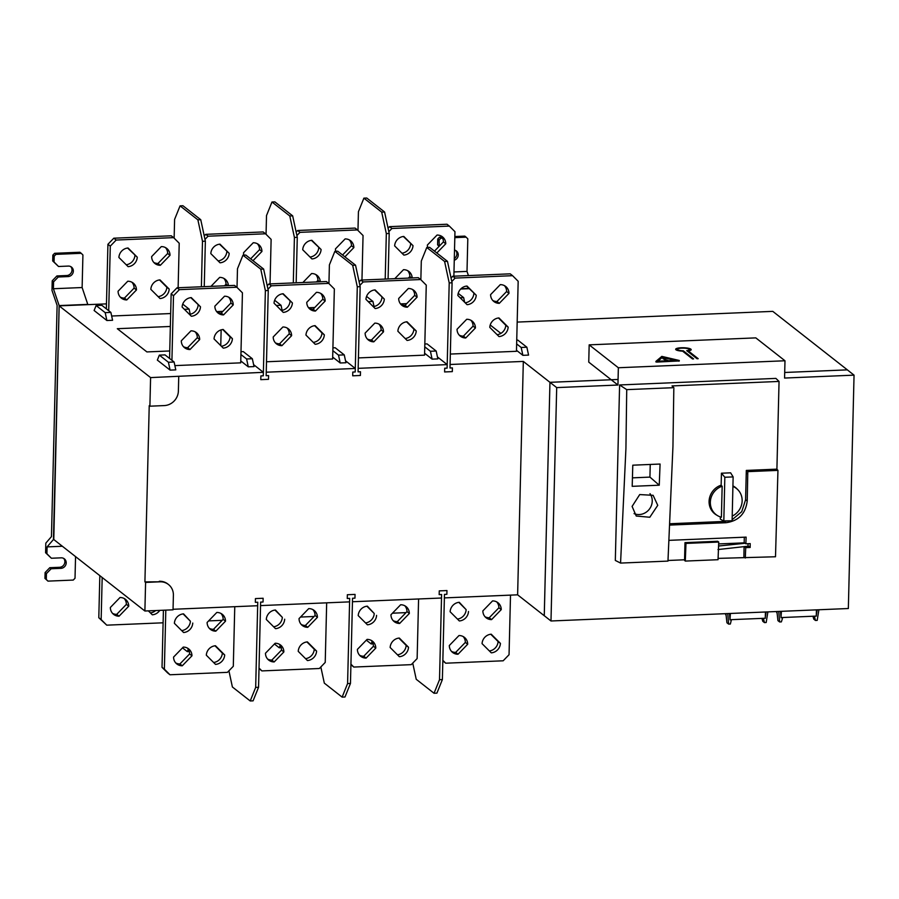 <?xml version="1.0" encoding="UTF-8"?>
<svg xmlns="http://www.w3.org/2000/svg" width="899" height="899" viewBox="0 0 899 899"><rect width="100%" height="100%" fill="white"/><g stroke="black" fill="none" stroke-linecap="round" stroke-linejoin="round"><path stroke-width="1.35" d="M730.404 613.466L729.988 619.49M725.268 613.68L726.122 615.489M765.431 611.994L765.274 618.242L730.258 619.703M762.217 618.366L763.678 619.512L763.656 618.31M767.892 611.893L766.173 622.524L764.453 622.602L763.678 619.512M764.453 622.602L762.757 621.276L761.959 618.377M765.139 618.242L763.723 618.366M766.15 611.961L765.296 617.276M729.482 613.5L730.022 619.894L731.415 619.714L730.348 624.03L728.617 624.097L727.752 613.579M725.92 613.646L726.931 622.771L728.617 624.097M385.21 279.072L386.323 233.594L381.704 212.13L363.893 198.151L358.431 211.703L357.971 230.459M381.704 212.13L384.581 212.007L366.77 198.038L363.893 198.151M384.581 212.007L389.2 233.47L388.087 278.948M389.2 233.47L386.323 233.594M350.464 683.442L344.991 696.995L342.126 697.118L347.587 683.566L349.677 598.374L347.261 598.476L347.351 594.733L355.049 594.408L354.959 598.15L352.543 598.251L350.464 683.442L347.587 683.566M320.831 666.957L324.314 683.139L342.126 697.118M442.375 679.588L436.914 693.14L434.037 693.264L439.51 679.711L441.589 594.52L439.173 594.621L439.263 590.879L446.96 590.564L446.87 594.295L444.466 594.396L442.375 679.588L439.51 679.711M412.742 663.102L416.226 679.284L434.037 693.264M334.866 251.338L337.732 251.214L355.543 265.194L360.162 286.657L358.083 371.849L360.488 371.748L360.398 375.479L352.7 375.804L352.79 372.062L355.206 371.961L357.285 286.77L352.678 265.317L334.866 251.338L329.394 264.89L328.933 283.578M360.162 286.657L357.285 286.77M352.678 265.317L355.543 265.194M426.778 247.483L429.655 247.36L447.466 261.339L452.073 282.803L449.994 367.994L452.411 367.893L452.309 371.624L444.612 371.95L444.713 368.219L447.118 368.118L449.208 282.915L444.589 261.463L426.778 247.483L421.305 261.036L420.856 279.724M452.073 282.803L449.208 282.915M444.589 261.463L447.466 261.339M366.343 640.155L371.152 643.931L372.107 641.56M373.107 643.853L371.152 643.931M813.224 616.231L814.685 617.377L814.663 616.163M818.899 609.758L817.191 620.389L815.46 620.456L814.685 617.377M815.46 620.456L813.775 619.13L812.977 616.242M816.157 616.107L814.741 616.22M817.169 609.825L816.314 615.141M780.501 611.365L781.029 617.759L782.422 617.579L782.377 618.737L781.355 621.894L779.635 621.962L778.759 611.432M776.927 611.511L777.938 620.636L779.635 621.962M781.422 611.32L780.995 617.355M776.275 611.545L777.141 613.354M816.438 609.859L816.281 616.096L781.265 617.568M293.299 282.927L294.411 237.437L289.793 215.985L271.981 202.005L266.509 215.558L266.059 234.313M289.793 215.985L292.669 215.861L274.858 201.882L271.981 202.005M292.669 215.861L297.277 237.325L296.164 282.803M297.277 237.325L294.411 237.437M274.42 643.999L279.241 647.786L280.196 645.415M281.196 647.696L279.241 647.786M710.334 502.204A16.575 15.485 -51.9 0 1 722.155 486.224L721.403 517.228A16.575 15.485 -51.9 0 1 717.469 515.588A16.575 15.485 -51.9 0 1 710.334 502.204M720.369 516.925L720.313 519.116L723.819 521.117L732.101 520.779L723.819 520.903L724.83 477.257L721.436 473.211L721.144 485.438L722.155 486.224M732.955 486.46A16.575 15.485 -51.9 0 1 737.798 489.674A16.575 15.485 -51.9 0 1 742.147 500.878A16.575 15.485 -51.9 0 1 732.236 516.082M717.469 515.588L716.289 514.88A16.744 15.643 -51.9 0 1 709.086 501.361A16.744 15.643 -51.9 0 1 721.144 485.179M732.966 485.921A16.744 15.643 -51.9 0 1 736.82 488.708L737.798 489.674M724.83 477.257L733.135 476.908L732.112 520.566M721.436 473.211L730.629 472.829L733.135 476.908M717.964 549.559L748.013 546.199L748.08 543.693M718.649 543.929L744.496 542.85M684.982 542.648L717.728 541.277L718.728 542.041L718.043 559.706L685.296 561.077L684.555 560.358L684.982 542.648L685.982 543.412L685.296 561.077M685.982 543.412L718.728 542.041M745.114 543.266L718.582 546.019M847.341 369.871L784.703 372.478L847.33 369.86L854.05 375.141L784.569 378.052L784.984 360.769L755.812 337.878L589.171 344.856L618.355 367.747L784.984 360.769M618.074 379.457L549.952 382.322L611.219 379.76L617.939 385.03L556.695 387.604L550.986 620.984L848.341 608.522L854.05 375.141M106.475 303.873L59.143 305.862L150.594 377.602L263.373 372.321L263.295 375.816L260.879 375.917L260.789 379.648L268.486 379.333L268.576 375.591L266.16 375.692L268.576 375.591L268.486 379.333L260.789 379.648L260.879 375.917L263.295 375.816L265.374 290.624L260.766 269.161L242.955 255.192L245.82 255.069L263.632 269.048L268.25 290.501L266.16 375.692L266.25 372.197L355.296 368.466L355.206 371.961L352.79 372.062L352.7 375.804L360.398 375.479L360.488 371.748L358.083 371.849L358.162 368.343L447.208 364.612L447.118 368.118L444.713 368.219L444.612 371.95L452.309 371.624L452.411 367.893L449.994 367.994L450.084 364.488L523.319 361.42L549.952 382.322L544.266 615.714L550.986 620.984M228.919 670.811L232.392 686.993L250.214 700.962L255.676 687.409L257.755 602.218L255.35 602.319L255.44 598.588L263.137 598.262L263.047 602.004L260.631 602.105L260.541 605.6L349.587 601.869L349.677 598.374L347.261 598.476L347.351 594.733L355.049 594.408L354.959 598.15L352.543 598.251L352.464 601.746L441.499 598.015L441.589 594.52L439.173 594.621L439.263 590.879L446.96 590.564L446.87 594.295L444.466 594.396L444.376 597.902L517.622 594.823L544.255 615.725L549.952 382.322L556.695 387.604M589.171 344.856L588.755 362.128L611.208 379.749M617.939 385.03L618.355 367.747M779.051 381.434L672.025 385.918L673.834 387.671L672.946 446.466L667.968 561.1L620.568 563.077L615.321 560.437L619.602 384.952L775.904 378.4L779.051 381.434L776.905 469.143L777.95 470.379L775.5 556.762L718.099 558.38M683.296 350.801L693.612 358.892L692.5 358.937L682.588 351.161A7.765 1.731 1.4 0 1 675.969 349.778A7.765 1.731 1.4 0 1 675.666 349.273A7.765 1.731 1.4 0 1 682.363 347.733A7.765 1.731 1.4 0 1 690.87 349.149A7.765 1.731 1.4 0 1 691.185 349.644A7.765 1.731 1.4 0 1 688.286 350.925L698.197 358.701L697.04 358.746L686.724 350.655A6.001 1.337 -178.6 0 0 689.421 349.61A6.001 1.337 -178.6 0 0 689.173 349.228A6.001 1.337 -178.6 0 0 682.588 348.127A6.001 1.337 -178.6 0 0 677.43 349.318A6.001 1.337 -178.6 0 0 677.666 349.711A6.001 1.337 -178.6 0 0 683.296 350.801L683.274 351.7M655.944 361.398L656.686 362.095L679.06 360.949M688.286 350.925L688.286 351.88M656.697 361.51L655.944 361.342L661.821 356.386L679.262 360.465L656.697 361.51L656.686 362.095M657.36 361.207L677.498 360.364L662.327 356.779L657.36 361.207M658.023 361.184L662.316 357.364L675.396 360.454M662.979 358.577L665.597 360.297M665.597 360.173L667.755 360.218L665.597 360.173L665.687 360.859M662.316 357.364L662.327 356.779M665.058 358.072L666.08 359.735L662.923 358.072L665.058 358.072M684.566 559.785L668.002 560.482M620.568 563.077L625.929 448.432L626.727 389.638L673.834 387.671M632.784 465.188L632.199 486.337L659.248 485.202L660.08 464.041L632.784 465.188M657.742 505.328L649.808 517.251L636.245 516.037L632.098 506.407L639.706 494.574L653.112 495.315L657.742 505.328M626.727 389.638L619.602 384.952M670.013 525.072L725.954 522.724C738.562 520.982 745.653 513.711 747.226 500.912L745.574 499.822L746.316 470.424L776.905 469.143M670.081 523.735L725.515 521.386M745.574 499.822L741.742 511.677L732.134 519.701M746.316 470.424L747.799 471.638L747.226 500.912M745.293 558.021L745.721 547.626L750.171 547.446L750.204 543.603L745.878 543.794L746.125 537.119L669.204 540.344M747.799 471.638L777.95 470.379M744.091 546.929L743.866 557.301M745.721 547.626L744.507 546.862M746.552 546.491L750.182 546.345M744.305 537.197L744.181 542.625L745.878 543.794M632.435 477.852L649.932 477.111L650.247 464.457L649.932 477.111L632.435 477.852M659.248 485.202L649.932 477.111M652.236 501.148A13.193 12.328 128.1 0 0 649.988 493.652A13.193 12.328 128.1 0 1 652.236 501.148A13.193 12.328 128.1 0 1 634.053 513.61A13.193 12.328 128.1 0 0 652.236 501.148M173.058 609.275L257.676 605.724L257.755 602.218L255.35 602.319L255.44 598.588L263.137 598.262L263.047 602.004L260.631 602.105L258.552 687.297L253.08 700.849L250.214 700.962M255.676 687.409L258.552 687.297M201.387 286.781L202.489 241.292L197.881 219.839L180.07 205.86L174.597 219.412L174.136 238.168M197.881 219.839L200.758 219.716L182.935 205.736L180.07 205.86M200.758 219.716L205.365 241.179L204.253 286.657M205.365 241.179L202.489 241.292M182.508 647.853L187.329 651.64L188.284 649.269M189.273 651.55L187.329 651.64M242.955 255.192L237.482 268.745L237.021 287.422M268.25 290.501L265.374 290.624M260.766 269.161L263.632 269.048M469.154 288.669L460.715 289.029M59.143 305.862L53.446 539.265L144.885 611.005L145.593 582.417L144.919 581.889L149.223 405.663L149.897 406.191L150.594 377.602M144.919 581.889L159.955 581.81A14.373 13.429 128.1 0 1 168.473 584.507A14.373 13.429 128.1 0 1 173.395 595.239L173.035 609.825L144.885 611.005M847.341 369.849L772.792 311.369L517.183 322.089M447.208 364.612L437.442 356.948M355.296 368.466L345.531 360.802M263.373 372.321L253.619 364.657M332.844 350.666L338.507 355.116L344.25 354.88L345.946 362.747L340.204 362.982L332.686 357.094M450.242 357.723L450.23 358.375M358.33 361.578L358.319 362.23M240.921 354.521L246.596 358.971L252.338 358.735L254.035 366.601L248.281 366.837L240.763 360.937M490.213 325L500.889 333.383M169.754 350.97L146.908 351.925L117.308 328.697L170.349 326.472M170.102 370.118L157.336 360.094L159.337 355.127L168.416 362.252L174.103 362.005L175.788 369.882L170.102 370.118L168.416 362.252M522.881 355.33L521.184 347.464L526.87 347.228L528.567 355.094L522.881 355.33L516.487 350.318M424.755 346.823L430.419 351.262L436.172 351.026L437.858 358.892L432.116 359.139L424.598 353.24M266.419 365.432L266.396 366.084M110.88 312.414L112.577 320.28L106.88 320.516L94.114 310.503L96.114 305.536L105.194 312.65L110.88 312.414L101.812 305.3L96.114 305.536M276.319 305.48L281.039 305.278L274.644 300.266M281.039 305.278L282.129 310.369M344.25 354.88L335.181 347.756L332.911 347.857M340.204 362.982L338.507 355.116M252.338 358.735L243.269 351.61L240.999 351.7M248.281 366.837L246.596 358.971M221.143 329.866L220.761 345.643M368.23 301.626L372.95 301.435L366.556 296.412M372.95 301.435L374.04 306.525M174.103 362.005L165.023 354.891L159.337 355.127M184.407 309.335L189.127 309.132L190.217 314.223M189.127 309.132L182.733 304.12M516.644 343.901L521.184 347.464M526.87 347.228L517.802 340.103L516.734 340.148M436.172 351.026L427.092 343.901L424.822 344.002M432.116 359.139L430.419 351.262M460.142 297.771L463.659 297.625L458.209 293.355M463.659 297.625L464.659 302.278M106.88 320.516L105.194 312.65M517.622 594.823L523.319 361.42M159.28 581.282A14.373 13.429 -51.9 0 1 167.81 583.979L168.473 584.507M159.955 581.81L145.593 582.417M149.897 406.191L164.259 405.584A14.373 13.429 128.1 0 0 178.384 391.009L178.744 376.423M391.908 228.492L449.354 226.087L447.005 224.233L389.559 226.649L391.908 228.492L388.806 231.684M453.871 276.195L454.961 231.672L449.354 226.087M400.505 303.907L406.685 303.648M394.785 278.668L403.494 269.689A9.574 8.945 -51.9 0 1 408.921 271.498A9.574 8.945 -51.9 0 1 412.192 277.937M413.012 245.641A9.574 8.945 -51.9 0 1 403.853 255.091L394.65 245.899A9.574 8.945 -51.9 0 1 403.808 236.448L413.012 245.641L403.348 236.493M427.699 247.45A9.574 8.945 -51.9 0 1 427.373 245.034L437.049 235.055A9.574 8.945 -51.9 0 1 442.488 236.864A9.574 8.945 -51.9 0 1 445.769 243.753L436.824 252.99M434.464 251.147L443.409 241.91L445.769 243.753M388.065 228.189L389.559 226.649M408.348 278.106L409.854 276.544A9.574 8.945 128.1 0 0 407.663 270.678M401.954 253.203A9.574 8.945 128.1 0 0 410.652 243.798M443.409 241.91A9.574 8.945 128.1 0 0 441.218 236.044M409.854 276.544L411.663 277.96M499.001 336.574L489.798 327.382A9.574 8.945 -51.9 0 1 498.956 317.931L508.16 327.124A9.574 8.945 -51.9 0 1 499.001 336.574M455.13 278.083L512.576 275.678L510.216 273.835L452.77 276.24L455.13 278.083L451.804 281.522M450.332 354.06L516.464 351.295L518.172 281.275L512.576 275.678M466.705 319.28A9.574 8.945 -51.9 0 1 472.144 321.089A9.574 8.945 -51.9 0 1 475.425 327.989L465.749 337.968A9.574 8.945 -51.9 0 1 460.322 336.159A9.574 8.945 -51.9 0 1 457.04 329.27L466.705 319.28M476.223 295.232A9.574 8.945 -51.9 0 1 467.064 304.682L457.861 295.49A9.574 8.945 -51.9 0 1 467.019 286.039L476.223 295.232L466.559 286.084M499.305 303.334A9.574 8.945 -51.9 0 1 493.877 301.525A9.574 8.945 -51.9 0 1 490.596 294.636L500.271 284.646A9.574 8.945 -51.9 0 1 505.699 286.455A9.574 8.945 -51.9 0 1 508.98 293.355L499.305 303.334L496.956 301.491L506.631 291.512L508.98 293.355M492.787 300.502A9.574 8.945 128.1 0 0 496.956 301.491M451.051 278.027L452.77 276.24M497.102 334.686A9.574 8.945 128.1 0 0 505.8 325.281L498.496 317.976M459.22 335.136A9.574 8.945 128.1 0 0 463.401 336.125L473.076 326.135A9.574 8.945 128.1 0 0 470.885 320.269M465.176 302.794A9.574 8.945 128.1 0 0 473.874 293.389M506.631 291.512A9.574 8.945 128.1 0 0 504.44 285.635M508.16 327.124L505.8 325.281M473.076 326.135L475.425 327.989M465.749 337.968L463.401 336.125M208.085 236.201L265.531 233.785L263.171 231.942L205.725 234.347L208.085 236.201L204.983 239.392M270.037 283.893L271.127 239.381L265.531 233.785M216.67 311.616L222.851 311.357M210.962 286.376L219.671 277.398A9.574 8.945 -51.9 0 1 225.098 279.196A9.574 8.945 -51.9 0 1 228.368 285.646M229.178 253.349A9.574 8.945 -51.9 0 1 220.019 262.8L210.815 253.608A9.574 8.945 -51.9 0 1 219.974 244.157L229.178 253.349L219.513 244.202M243.876 255.147A9.574 8.945 -51.9 0 1 243.55 252.743L253.226 242.764A9.574 8.945 -51.9 0 1 258.654 244.562A9.574 8.945 -51.9 0 1 261.935 251.462L252.99 260.699M250.641 258.845L259.586 249.619L261.935 251.462M204.23 235.898L205.725 234.347M224.514 285.803L226.031 284.253A9.574 8.945 128.1 0 0 223.84 278.387M218.131 260.912A9.574 8.945 128.1 0 0 226.829 251.495M259.586 249.619A9.574 8.945 128.1 0 0 257.395 243.753M226.031 284.253L227.84 285.668M99.834 575.652L98.8 617.725L106.756 625.165L163.101 622.805M150.414 612.916A9.574 8.945 128.1 0 0 155.651 610.556M112.532 613.365A9.574 8.945 128.1 0 0 116.713 614.354L126.388 604.364A9.574 8.945 128.1 0 0 124.197 598.498M126.388 604.364L128.737 606.207L119.061 616.197L116.713 614.354M119.061 616.197A9.574 8.945 -51.9 0 1 113.634 614.388A9.574 8.945 -51.9 0 1 110.352 607.488L120.016 597.509A9.574 8.945 -51.9 0 1 125.455 599.318A9.574 8.945 -51.9 0 1 128.737 606.207M102.183 577.495L101.149 619.568L106.756 625.165M159.775 610.376A9.574 8.945 -51.9 0 1 152.313 614.804L148.357 610.859M101.149 619.568L98.8 617.725M407.078 340.429L397.875 331.237A9.574 8.945 -51.9 0 1 407.033 321.786L416.237 330.978A9.574 8.945 -51.9 0 1 407.078 340.429M363.218 281.938L420.665 279.533L418.305 277.69L360.859 280.095L363.218 281.938L359.881 285.376M358.42 357.914L424.553 355.15L426.261 285.129L420.665 279.533M374.793 323.134A9.574 8.945 -51.9 0 1 380.232 324.944A9.574 8.945 -51.9 0 1 383.513 331.832L373.838 341.822A9.574 8.945 -51.9 0 1 368.399 340.013A9.574 8.945 -51.9 0 1 365.118 333.113L374.793 323.134M384.311 299.086A9.574 8.945 -51.9 0 1 375.153 308.537L365.949 299.345A9.574 8.945 -51.9 0 1 375.108 289.894L384.311 299.086L374.647 289.939M407.393 307.188A9.574 8.945 -51.9 0 1 401.965 305.379A9.574 8.945 -51.9 0 1 398.684 298.49L408.348 288.5A9.574 8.945 -51.9 0 1 413.787 290.31A9.574 8.945 -51.9 0 1 417.069 297.209L407.393 307.188L405.044 305.345L414.72 295.355L417.069 297.209M400.864 304.356A9.574 8.945 128.1 0 0 405.044 305.345M359.139 281.87L360.859 280.095M405.191 338.541A9.574 8.945 128.1 0 0 413.888 329.135L406.573 321.831M367.309 338.99A9.574 8.945 128.1 0 0 371.489 339.979L381.154 329.989A9.574 8.945 128.1 0 0 378.973 324.123M373.265 306.649A9.574 8.945 128.1 0 0 381.963 297.243M414.72 295.355A9.574 8.945 128.1 0 0 412.529 289.489M416.237 330.978L413.888 329.135M381.154 329.989L383.513 331.832M373.838 341.822L371.489 339.979M223.255 348.127L214.052 338.934A9.574 8.945 -51.9 0 1 223.21 329.483L232.414 338.676A9.574 8.945 -51.9 0 1 223.255 348.127M179.384 289.647L236.83 287.231L234.482 285.388L177.036 287.792L179.384 289.647L173.496 295.715L171.923 360.297M174.878 365.612L240.718 362.848L242.438 292.827L236.83 287.231M190.97 330.843A9.574 8.945 -51.9 0 1 196.398 332.641A9.574 8.945 -51.9 0 1 199.679 339.541L190.004 349.52A9.574 8.945 -51.9 0 1 184.576 347.722A9.574 8.945 -51.9 0 1 181.295 340.822L190.97 330.843M200.488 306.795A9.574 8.945 -51.9 0 1 191.33 316.246L182.115 307.053A9.574 8.945 -51.9 0 1 191.273 297.603L200.488 306.795L190.813 297.648M223.57 314.897A9.574 8.945 -51.9 0 1 218.131 313.088A9.574 8.945 -51.9 0 1 214.85 306.188L224.525 296.209A9.574 8.945 -51.9 0 1 229.953 298.019A9.574 8.945 -51.9 0 1 233.234 304.907L223.57 314.897L221.21 313.043L230.886 303.064L233.234 304.907M217.041 312.054A9.574 8.945 128.1 0 0 221.21 313.043M169.563 358.454L171.147 293.872L177.036 287.792M221.368 346.239A9.574 8.945 128.1 0 0 230.065 336.833L222.75 329.528M183.486 346.688A9.574 8.945 128.1 0 0 187.655 347.677L197.331 337.698A9.574 8.945 128.1 0 0 195.139 331.832M189.431 314.358A9.574 8.945 128.1 0 0 198.128 304.952M230.886 303.064A9.574 8.945 128.1 0 0 228.694 297.198M232.414 338.676L230.065 336.833M197.331 337.698L199.679 339.541M190.004 349.52L187.655 347.677M171.147 293.872L173.496 295.715M222.188 620.332L208.635 620.894M315.167 344.283L305.963 335.091A9.574 8.945 -51.9 0 1 315.122 325.64L324.325 334.833A9.574 8.945 -51.9 0 1 315.167 344.283M271.296 285.792L328.742 283.387L326.393 281.533L268.947 283.949L271.296 285.792L267.969 289.22M266.509 361.769L332.641 358.993L334.349 288.972L328.742 283.387M282.882 326.989A9.574 8.945 -51.9 0 1 288.321 328.798A9.574 8.945 -51.9 0 1 291.602 335.687L281.926 345.677A9.574 8.945 -51.9 0 1 276.487 343.868A9.574 8.945 -51.9 0 1 273.206 336.968L282.882 326.989M292.4 302.941A9.574 8.945 -51.9 0 1 283.241 312.391L274.038 303.199A9.574 8.945 -51.9 0 1 283.196 293.748L292.4 302.941L282.736 293.793M315.482 311.043A9.574 8.945 -51.9 0 1 310.043 309.234A9.574 8.945 -51.9 0 1 306.761 302.334L316.437 292.355A9.574 8.945 -51.9 0 1 321.876 294.164A9.574 8.945 -51.9 0 1 325.157 301.053L315.482 311.043L313.133 309.2L322.797 299.21L325.157 301.053M308.953 308.211A9.574 8.945 128.1 0 0 313.133 309.2M267.217 285.725L268.947 283.949M313.279 342.395A9.574 8.945 128.1 0 0 321.977 332.978L314.661 325.674M275.397 342.834A9.574 8.945 128.1 0 0 279.567 343.823L289.242 333.844A9.574 8.945 128.1 0 0 287.051 327.978M281.342 310.503A9.574 8.945 128.1 0 0 290.04 301.098M322.797 299.21A9.574 8.945 128.1 0 0 320.617 293.344M324.325 334.833L321.977 332.978M289.242 333.844L291.602 335.687M281.926 345.677L279.567 343.823M314.099 616.478L300.547 617.051M299.996 232.347L357.442 229.93L355.094 228.088L297.648 230.492L299.996 232.347L296.895 235.538M361.96 280.05L363.05 235.527L357.442 229.93M308.582 307.761L314.762 307.503M302.873 282.522L311.582 273.543A9.574 8.945 -51.9 0 1 317.01 275.341A9.574 8.945 -51.9 0 1 320.28 281.792M321.089 249.495A9.574 8.945 -51.9 0 1 311.931 258.946L302.727 249.753A9.574 8.945 -51.9 0 1 311.886 240.303L321.089 249.495L311.425 240.348M335.788 251.304A9.574 8.945 -51.9 0 1 335.462 248.888L345.137 238.909A9.574 8.945 -51.9 0 1 350.565 240.718A9.574 8.945 -51.9 0 1 353.846 247.607L344.901 256.844M342.553 255.001L351.498 245.764L353.846 247.607M296.142 232.043L297.648 230.492M316.437 281.949L317.943 280.398A9.574 8.945 128.1 0 0 315.751 274.532M310.043 257.058A9.574 8.945 128.1 0 0 318.74 247.652M351.498 245.764A9.574 8.945 128.1 0 0 349.306 239.898M317.943 280.398L319.752 281.814M160.033 298.535L150.83 289.343A9.574 8.945 -51.9 0 1 159.988 279.892L169.192 289.085A9.574 8.945 -51.9 0 1 160.033 298.535M116.173 240.044L173.619 237.639L171.26 235.796L113.813 238.201L116.173 240.044L110.285 246.124L108.7 310.706M178.126 287.747L179.216 243.236L173.619 237.639M111.656 316.021L170.664 313.549M127.748 281.241A9.574 8.945 -51.9 0 1 133.187 283.05A9.574 8.945 -51.9 0 1 136.468 289.95L126.793 299.929A9.574 8.945 -51.9 0 1 121.354 298.12A9.574 8.945 -51.9 0 1 118.072 291.231L127.748 281.241M137.266 257.193A9.574 8.945 -51.9 0 1 128.108 266.655L118.904 257.462A9.574 8.945 -51.9 0 1 128.063 248L137.266 257.193L127.602 248.045M160.348 265.295A9.574 8.945 -51.9 0 1 154.92 263.497A9.574 8.945 -51.9 0 1 151.639 256.597L161.303 246.607A9.574 8.945 -51.9 0 1 166.742 248.416A9.574 8.945 -51.9 0 1 170.023 255.316L160.348 265.295L157.999 263.452L167.675 253.473L170.023 255.316M153.819 262.463A9.574 8.945 128.1 0 0 157.999 263.452M106.352 308.863L107.925 244.281L113.813 238.201M158.145 296.648A9.574 8.945 128.1 0 0 166.843 287.242L159.528 279.937M120.264 297.097A9.574 8.945 128.1 0 0 124.444 298.086L134.108 288.107A9.574 8.945 128.1 0 0 131.928 282.23M126.22 264.755A9.574 8.945 128.1 0 0 134.917 255.35M167.675 253.473A9.574 8.945 128.1 0 0 165.483 247.607M169.192 289.085L166.843 287.242M134.108 288.107L136.468 289.95M126.793 299.929L124.444 298.086M107.925 244.281L110.285 246.124M406.011 612.624L392.458 613.197M223.154 619.332L225.514 621.175L215.839 631.154L213.479 629.311L223.154 619.332A9.574 8.945 128.1 0 0 220.974 613.466M215.839 631.154A9.574 8.945 -51.9 0 1 210.4 629.356A9.574 8.945 -51.9 0 1 207.118 622.456L216.794 612.466A9.574 8.945 -51.9 0 1 222.233 614.275A9.574 8.945 -51.9 0 1 225.514 621.175M209.31 628.322A9.574 8.945 128.1 0 0 213.479 629.311M163.416 610.23L162.022 667.328L167.619 672.913L169.978 674.767L227.425 672.351L233.302 666.283L234.763 606.679M181.699 630.615A9.574 8.945 128.1 0 0 190.397 621.209L183.093 613.905M213.636 662.507A9.574 8.945 128.1 0 0 222.334 653.101L215.018 645.797M175.755 662.956A9.574 8.945 128.1 0 0 179.924 663.945L189.599 653.966A9.574 8.945 128.1 0 0 187.408 648.089M189.599 653.966L191.959 655.809L182.283 665.788L179.924 663.945M182.283 665.788A9.574 8.945 -51.9 0 1 176.845 663.979A9.574 8.945 -51.9 0 1 173.563 657.09L183.239 647.1A9.574 8.945 -51.9 0 1 188.678 648.909A9.574 8.945 -51.9 0 1 191.959 655.809M165.809 610.129L164.371 669.171L169.978 674.767M192.757 623.052A9.574 8.945 -51.9 0 1 183.598 632.514L174.395 623.322A9.574 8.945 -51.9 0 1 183.553 613.86L190.397 621.209M206.321 655.202A9.574 8.945 -51.9 0 1 215.479 645.752L224.683 654.944A9.574 8.945 -51.9 0 1 215.524 664.395L206.321 655.202M224.683 654.944L222.334 653.101M164.371 669.171L162.022 667.328M498.9 607.769L501.249 609.612L491.573 619.602L489.225 617.759L498.9 607.769A9.574 8.945 128.1 0 0 496.709 601.903M491.573 619.602A9.574 8.945 -51.9 0 1 486.145 617.793A9.574 8.945 -51.9 0 1 482.864 610.893L492.54 600.914A9.574 8.945 -51.9 0 1 497.967 602.723A9.574 8.945 -51.9 0 1 501.249 609.612M485.055 616.77A9.574 8.945 128.1 0 0 489.225 617.759M510.508 595.127L509.048 654.719L503.159 660.799L445.713 663.204L442.836 660.832M457.445 619.063A9.574 8.945 128.1 0 0 466.143 609.657L458.827 602.352M489.382 650.955A9.574 8.945 128.1 0 0 498.08 641.538L490.764 634.245M451.5 651.393A9.574 8.945 128.1 0 0 455.669 652.393L465.345 642.403A9.574 8.945 128.1 0 0 463.154 636.537M465.345 642.403L467.694 644.246L458.018 654.236L455.669 652.393M458.018 654.236A9.574 8.945 -51.9 0 1 452.59 652.427A9.574 8.945 -51.9 0 1 449.309 645.527L458.984 635.548A9.574 8.945 -51.9 0 1 464.412 637.357A9.574 8.945 -51.9 0 1 467.694 644.246M442.847 660.338L445.713 663.204M468.491 611.5A9.574 8.945 -51.9 0 1 459.333 620.951L450.129 611.758A9.574 8.945 -51.9 0 1 459.288 602.308L466.143 609.657M482.066 643.65A9.574 8.945 -51.9 0 1 491.225 634.2L500.428 643.392A9.574 8.945 -51.9 0 1 491.27 652.843L482.066 643.65M500.428 643.392L498.08 641.538M315.077 615.478L317.426 617.321L307.75 627.311L305.402 625.457L315.077 615.478A9.574 8.945 128.1 0 0 312.886 609.612M307.75 627.311A9.574 8.945 -51.9 0 1 302.322 625.502A9.574 8.945 -51.9 0 1 299.041 618.602L308.705 608.623A9.574 8.945 -51.9 0 1 314.144 610.421A9.574 8.945 -51.9 0 1 317.426 617.321M301.221 624.468A9.574 8.945 128.1 0 0 305.402 625.457M326.674 602.836L325.224 662.428L319.336 668.508L261.89 670.912L259.013 668.541M273.622 626.772A9.574 8.945 128.1 0 0 282.32 617.355L275.004 610.061M305.548 658.652A9.574 8.945 128.1 0 0 314.245 649.247L306.93 641.942M267.666 659.102A9.574 8.945 128.1 0 0 271.846 660.091L281.511 650.112A9.574 8.945 128.1 0 0 279.331 644.246M281.511 650.112L283.87 651.955L274.195 661.934L271.846 660.091M274.195 661.934A9.574 8.945 -51.9 0 1 268.756 660.136A9.574 8.945 -51.9 0 1 265.475 653.236L275.15 643.257A9.574 8.945 -51.9 0 1 280.589 645.055A9.574 8.945 -51.9 0 1 283.87 651.955M259.024 668.047L261.89 670.912M284.668 619.209A9.574 8.945 -51.9 0 1 275.51 628.659L266.306 619.467A9.574 8.945 -51.9 0 1 275.465 610.016L282.32 617.355M298.232 651.348A9.574 8.945 -51.9 0 1 307.391 641.897L316.594 651.09A9.574 8.945 -51.9 0 1 307.436 660.54L298.232 651.348M316.594 651.09L314.245 649.247M406.989 611.623L409.337 613.466L399.662 623.457L397.313 621.602L406.989 611.623A9.574 8.945 128.1 0 0 404.797 605.757M399.662 623.457A9.574 8.945 -51.9 0 1 394.234 621.647A9.574 8.945 -51.9 0 1 390.953 614.747L400.628 604.769A9.574 8.945 -51.9 0 1 406.056 606.578A9.574 8.945 -51.9 0 1 409.337 613.466M393.133 620.613A9.574 8.945 128.1 0 0 397.313 621.602M418.586 598.981L417.136 658.574L411.248 664.653L353.801 667.058L350.925 664.687M365.533 622.917A9.574 8.945 128.1 0 0 374.231 613.511L366.916 606.207M397.459 654.798A9.574 8.945 128.1 0 0 406.157 645.392L398.853 638.088M359.578 655.247A9.574 8.945 128.1 0 0 363.758 656.236L373.433 646.257A9.574 8.945 128.1 0 0 371.242 640.391M373.433 646.257L375.782 648.1L366.107 658.09L363.758 656.236M366.107 658.09A9.574 8.945 -51.9 0 1 360.679 656.281A9.574 8.945 -51.9 0 1 357.397 649.381L367.062 639.403A9.574 8.945 -51.9 0 1 372.501 641.201A9.574 8.945 -51.9 0 1 375.782 648.1M350.936 664.192L353.801 667.058M376.58 615.354A9.574 8.945 -51.9 0 1 367.421 624.805L358.218 615.613A9.574 8.945 -51.9 0 1 367.376 606.162L374.231 613.511M390.155 647.505A9.574 8.945 -51.9 0 1 399.313 638.043L408.517 647.235A9.574 8.945 -51.9 0 1 399.358 656.697L390.155 647.505M408.517 647.235L406.157 645.392M55.963 254.361L54.614 253.304L79.887 252.248L81.236 253.304L55.963 254.361L54.198 256.181L54.052 262.014L58.536 266.497L68.302 266.082A5.383 5.034 128.1 0 1 73.336 271.116A5.383 5.034 128.1 0 1 68.043 276.589L58.278 276.993L56.929 275.937L66.695 275.532A5.383 5.034 -51.9 0 0 70.774 266.632M54.614 253.304L52.85 255.125L52.704 260.957L58.536 266.497M56.929 275.937L52.221 280.803L53.569 281.859L53.401 288.736L59.154 305.581L53.783 539.524M53.434 539.546L47.085 546.895L46.917 553.773L45.579 552.716L45.815 543.142L51.457 536.602L57.109 305.357L51.985 290.388L52.221 280.803M81.236 253.304L82.922 254.979L82.124 287.534L87.866 304.649M45.579 552.716L51.4 558.245L61.166 557.841A5.383 5.034 128.1 0 1 66.211 562.875A5.383 5.034 128.1 0 1 60.907 568.348L51.142 568.752L46.433 573.618L46.299 579.45L47.973 581.125L73.246 580.069L75.022 578.248L75.55 556.605M87.877 304.379L59.154 305.581M47.085 546.895L62.346 546.255M51.4 558.245L46.917 553.773M63.649 558.391A5.383 5.034 -51.9 0 1 59.57 567.291L49.805 567.696L45.096 572.562L44.95 578.394L47.973 581.125M51.142 568.752L49.805 567.696M46.433 573.618L45.096 572.562M46.299 579.45L44.95 578.394M53.569 281.859L58.278 276.993M82.124 287.534L53.401 288.736M54.052 262.014L52.704 260.957M54.198 256.181L52.85 255.125M439.263 246.202L439.083 240.044L440.847 238.224L439.51 237.167L442.005 237.066M454.838 236.527L464.783 236.111L466.132 237.167L454.815 237.639M439.51 237.167L437.746 238.999L437.599 244.831L439.117 246.348M455.669 250.495A5.383 5.034 -51.9 0 1 454.298 258.519M468.435 275.588L467.008 271.408L467.806 238.842L466.132 237.167M468.885 288.41L461.007 288.736M454.265 260.227A5.383 5.034 128.1 0 0 454.512 250.068M442.6 238.156L440.847 238.224M467.008 271.408L453.973 271.947M438.937 245.888L437.599 244.831M439.083 240.044L437.746 238.999M678.824 361.173L678.835 360.589M665.339 360.218L665.35 359.634M662.99 358.162L662.979 358.746M747.766 473.998L746.249 472.986M725.954 522.724L724.639 521.442M68.043 276.589L66.695 275.532M60.907 568.348L59.57 567.291M689.387 350.711L689.421 349.61M677.396 350.419L677.43 349.318M655.91 361.949L655.933 361.364M679.251 361.05L679.262 360.465M662.911 358.656L662.923 358.072"/></g></svg>
